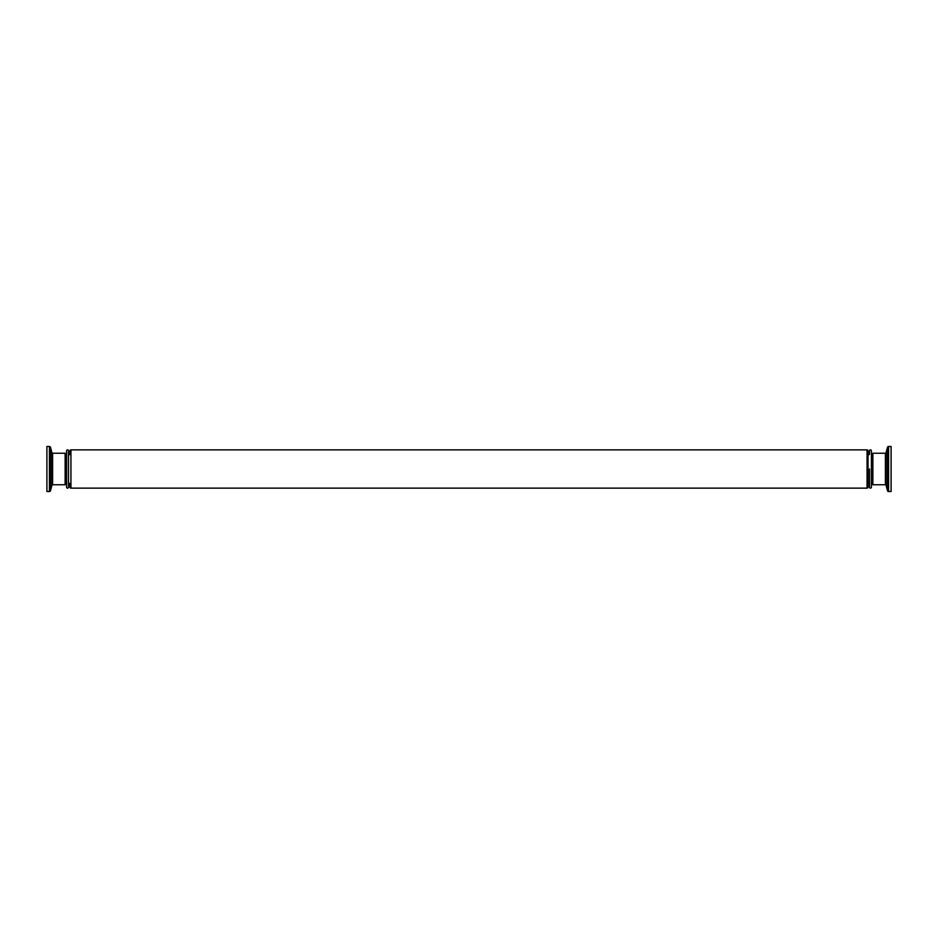 <?xml version="1.0" encoding="UTF-8"?>
<svg xmlns="http://www.w3.org/2000/svg" width="938" height="938" viewBox="0 0 938 938"><rect width="100%" height="100%" fill="white"/><g stroke="black" fill="none" stroke-linecap="round" stroke-linejoin="round"><path stroke-width="1.41" d="M868.025 453.969A0.727 0.727 0 0 0 868.752 454.707A0.727 0.727 0 0 0 869.491 453.969L869.491 450.826A0.961 0.961 0 0 1 870.441 449.865A0.961 0.961 0 0 1 871.402 450.826L871.402 484.031A0.727 0.727 0 0 1 872.129 483.293A0.727 0.727 0 0 1 872.868 484.031M872.868 453.969A0.727 0.727 0 0 1 872.129 454.707A0.727 0.727 0 0 1 871.402 453.969M871.402 469L871.402 487.174A0.961 0.961 0 0 1 870.441 488.135A0.961 0.961 0 0 1 869.491 487.174L869.491 469M68.509 453.969A0.727 0.727 0 0 0 69.248 454.707A0.727 0.727 0 0 0 69.975 453.969L69.975 450.826A0.961 0.961 0 0 1 70.936 449.865L867.064 449.865A0.961 0.961 0 0 1 868.025 450.826L868.025 484.031A0.727 0.727 0 0 1 868.752 483.293A0.727 0.727 0 0 1 869.491 484.031M68.509 484.031A0.727 0.727 0 0 1 69.248 483.293A0.727 0.727 0 0 1 69.975 484.031L69.975 487.174A0.961 0.961 0 0 0 70.936 488.135L867.064 488.135A0.961 0.961 0 0 0 868.025 487.174L868.025 469M66.598 469L66.598 450.826A0.961 0.961 0 0 1 67.559 449.865A0.961 0.961 0 0 1 68.509 450.826L68.509 487.174A0.961 0.961 0 0 1 67.559 488.135A0.961 0.961 0 0 1 66.598 487.174L66.598 453.969A0.727 0.727 0 0 1 65.871 454.707A0.727 0.727 0 0 1 65.132 453.969M65.132 484.031A0.727 0.727 0 0 1 65.871 483.293A0.727 0.727 0 0 1 66.598 484.031M888.591 491.512L891.1 491.512L891.1 446.488L888.591 446.488A1.126 1.126 0 0 0 887.5 447.32L887.5 490.68A1.126 1.126 0 0 0 888.591 491.512L888.591 446.488M886.047 452.737A0.68 0.68 0 0 1 885.39 453.242L872.868 453.242L872.868 484.758L885.39 484.758A0.68 0.68 0 0 1 886.047 485.263L886.047 452.737L887.5 447.32M49.409 446.488L46.9 446.488L46.9 491.512L49.409 491.512A1.126 1.126 0 0 0 50.5 490.68L50.5 447.32A1.126 1.126 0 0 0 49.409 446.488L49.409 491.512M52.61 453.242L65.132 453.242L65.132 484.758L52.61 484.758L52.61 453.242A0.68 0.68 0 0 1 51.953 452.737L51.953 485.263A0.68 0.68 0 0 1 52.61 484.758M885.39 453.242L885.39 484.758M867.064 449.865L867.064 488.135M70.936 449.865L70.936 488.135M886.047 485.263L887.5 490.68M51.953 485.263L50.5 490.68M51.953 452.737L50.5 447.32"/></g></svg>
